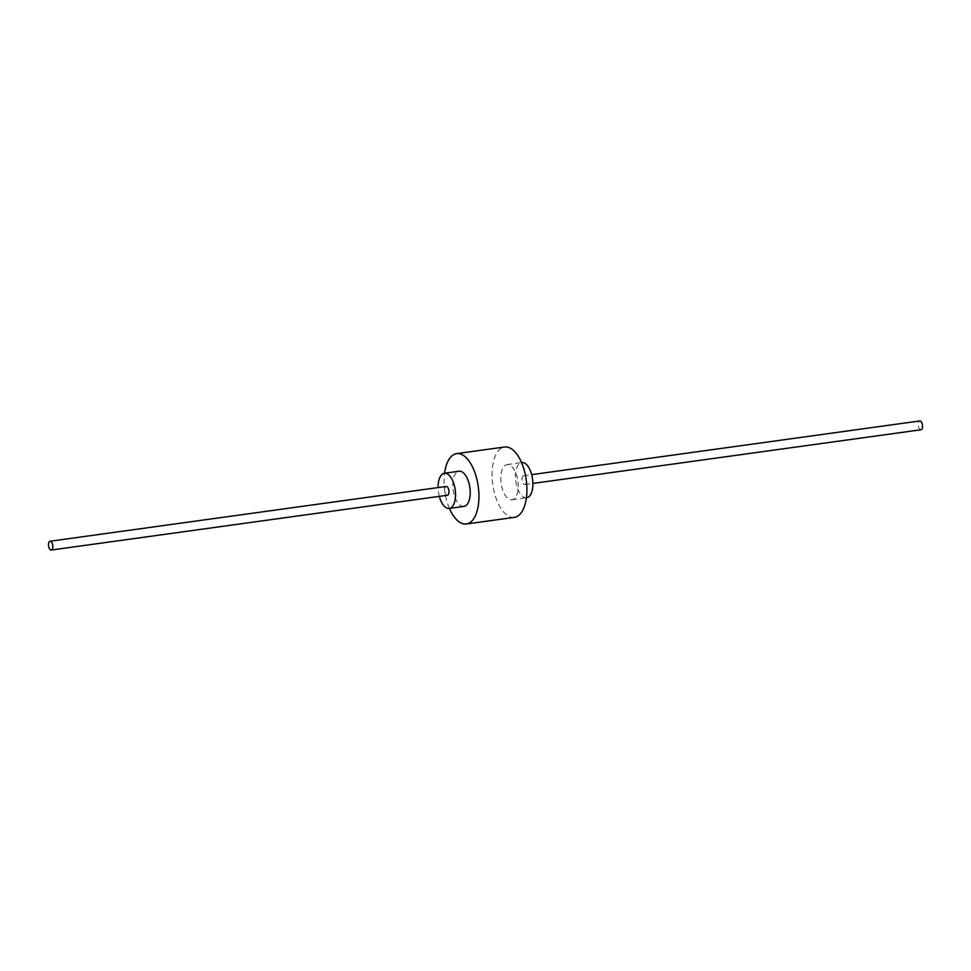 <?xml version="1.0" encoding="UTF-8"?>
<svg xmlns="http://www.w3.org/2000/svg" width="971" height="971" viewBox="0 0 971 971"><rect width="100%" height="100%" fill="white"/><g stroke="black" fill="none" stroke-linecap="round" stroke-linejoin="round"><path stroke-width="0.73" stroke-dasharray="4.86 3.64" d="M439.317 496.363A17.757 8.448 82.1 0 1 438.103 487.576M447.425 495.246A4.442 2.112 82.1 0 1 445.276 493.232A4.442 2.112 82.1 0 1 444.718 488.753A4.442 2.112 82.1 0 1 446.199 486.447M463.944 506.413A17.757 8.448 82.1 0 1 455.363 498.329A17.757 8.448 82.1 0 1 453.141 480.427A17.757 8.448 82.1 0 1 459.077 471.226M526.622 497.747A17.757 8.448 82.1 0 1 518.041 489.663A17.757 8.448 82.1 0 1 515.807 471.748A17.757 8.448 82.1 0 1 521.755 462.56M517.859 490.573A17.757 8.448 82.1 0 1 511.923 499.774A17.757 8.448 82.1 0 1 503.342 491.702A17.757 8.448 82.1 0 1 501.109 473.787A17.757 8.448 82.1 0 1 507.056 464.587A17.757 8.448 82.1 0 1 515.637 472.671A17.757 8.448 82.1 0 1 517.859 490.573M449.452 508.416A35.514 16.895 82.1 0 1 444.584 473.229M514.351 517.373A35.514 16.895 82.1 0 1 497.188 501.218A35.514 16.895 82.1 0 1 492.734 465.388A35.514 16.895 82.1 0 1 504.617 447M526.282 482.247A4.442 2.112 82.1 0 1 524.801 484.553A4.442 2.112 82.1 0 1 522.653 482.526A4.442 2.112 82.1 0 1 522.095 478.048A4.442 2.112 82.1 0 1 523.575 475.754A4.442 2.112 82.1 0 1 525.724 477.768A4.442 2.112 82.1 0 1 526.282 482.247M920.969 429.765A4.442 2.112 82.1 0 1 918.821 427.738A4.442 2.112 82.1 0 1 918.263 423.259A4.442 2.112 82.1 0 1 919.743 420.965M511.923 499.774L526.416 497.771M507.056 464.587L521.548 462.584M524.801 484.553L532.897 483.424M523.575 475.754L531.683 474.637"/><path stroke-width="1.46" d="M438.103 487.576A17.757 8.448 82.1 0 1 438.431 482.453A17.757 8.448 82.1 0 1 444.378 473.253A17.757 8.448 82.1 0 1 452.959 481.337A17.757 8.448 82.1 0 1 455.193 499.252A17.757 8.448 82.1 0 1 449.245 508.44A17.757 8.448 82.1 0 1 439.317 496.363M50.031 541.235L446.199 486.447A4.442 2.112 82.1 0 1 448.347 488.474A4.442 2.112 82.1 0 1 448.905 492.952A4.442 2.112 82.1 0 1 447.425 495.246L51.257 550.035A4.442 2.112 82.1 0 1 49.108 548.02A4.442 2.112 82.1 0 1 48.55 543.542A4.442 2.112 82.1 0 1 50.031 541.235A4.442 2.112 82.1 0 1 52.179 543.262A4.442 2.112 82.1 0 1 52.737 547.741A4.442 2.112 82.1 0 1 51.257 550.035M444.378 473.253L459.077 471.226A17.757 8.448 82.1 0 1 467.658 479.298A17.757 8.448 82.1 0 1 469.891 497.213A17.757 8.448 82.1 0 1 463.944 506.413L449.245 508.44M521.548 462.584L521.755 462.56A17.757 8.448 82.1 0 1 530.336 470.632A17.757 8.448 82.1 0 1 532.569 488.547A17.757 8.448 82.1 0 1 526.622 497.747L526.416 497.771M444.584 473.229A35.514 16.895 82.1 0 1 444.754 472.027A35.514 16.895 82.1 0 1 456.649 453.627A35.514 16.895 82.1 0 1 473.812 469.782A35.514 16.895 82.1 0 1 478.266 505.612A35.514 16.895 82.1 0 1 466.383 524A35.514 16.895 82.1 0 1 449.452 508.416M456.649 453.627L504.617 447A35.514 16.895 82.1 0 1 521.791 463.155A35.514 16.895 82.1 0 1 526.246 498.973A35.514 16.895 82.1 0 1 514.351 517.373L466.383 524M531.683 474.637L919.743 420.965A4.442 2.112 82.1 0 1 921.892 422.98A4.442 2.112 82.1 0 1 922.45 427.458A4.442 2.112 82.1 0 1 920.969 429.765L532.897 483.424"/></g></svg>
